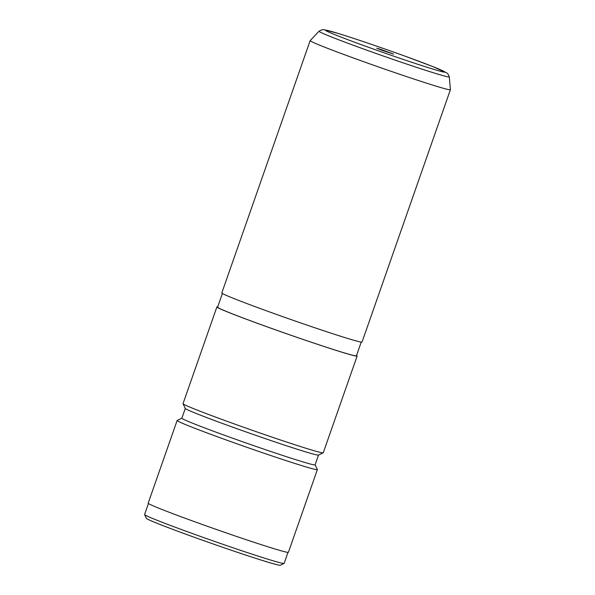 <?xml version="1.0" encoding="UTF-8"?>
<svg xmlns="http://www.w3.org/2000/svg" width="595" height="595" viewBox="0 0 595 595"><rect width="100%" height="100%" fill="white"/><g stroke="black" fill="none" stroke-linecap="round" stroke-linejoin="round"><path stroke-width="0.89" d="M382.421 50.463L393.63 54.123L380.22 49.184L376.739 48.21L382.421 50.463M284.075 563.428L280.297 565.25A70.946 2.172 -160.7 0 1 191.434 536.244A70.946 2.172 -160.7 0 1 146.429 518.371L144.607 514.593A73.921 2.261 19.3 0 0 191.501 533.209A73.921 2.261 19.3 0 0 284.075 563.428A73.921 2.261 19.3 0 0 284.135 563.376L287.987 552.376M148.452 503.511L144.6 514.511A73.921 2.261 19.3 0 0 144.607 514.593M319.046 31.23L310.174 40.601A74.293 2.268 19.3 0 0 310.159 40.616A74.293 2.268 19.3 0 0 357.298 59.403A74.293 2.268 19.3 0 0 450.393 89.726A74.293 2.268 19.3 0 0 450.4 89.711L449.307 76.852A69.02 2.112 -160.7 0 1 362.809 48.723A69.02 2.112 -160.7 0 1 319.046 31.23C321.36 29.862 323.145 29.386 324.409 29.802L338.094 33.409C353.408 38.08 381.447 47.615 404.86 56.094L433.063 66.67L446.786 72.94C447.7 73.416 448.541 74.717 449.307 76.852M450.393 89.726L362.043 342.036A74.293 2.268 -160.7 0 1 268.94 311.713A74.293 2.268 -160.7 0 1 221.809 292.926L310.159 40.616M361.232 342.088L356.427 355.803A73.549 2.246 -160.7 0 1 264.262 325.785A73.549 2.246 -160.7 0 1 217.599 307.184L222.404 293.469M356.539 355.505A74.293 2.268 -160.7 0 1 357.134 356.048L323.264 452.765A74.293 2.268 -160.7 0 1 323.204 452.817L318.474 455.093A70.574 2.157 -160.7 0 1 230.087 426.236A70.574 2.157 -160.7 0 1 185.313 408.46L183.037 403.737A74.293 2.268 -160.7 0 1 183.029 403.655L216.9 306.938A74.293 2.268 -160.7 0 1 217.703 306.886M323.204 452.817A74.293 2.268 -160.7 0 1 230.161 422.443A74.293 2.268 -160.7 0 1 183.037 403.737M318.518 455.071L315.09 464.851A70.574 2.157 -160.7 0 1 226.65 436.046A70.574 2.157 -160.7 0 1 181.869 418.203L185.298 408.423M315.105 464.821L317.366 469.507A74.293 2.268 -160.7 0 1 317.373 469.589A74.293 2.268 -160.7 0 1 224.27 439.266A74.293 2.268 -160.7 0 1 177.139 420.479A74.293 2.268 -160.7 0 1 177.191 420.42L181.884 418.166M357.134 356.048A74.293 2.268 -160.7 0 1 264.031 325.725A74.293 2.268 -160.7 0 1 216.9 306.938M317.373 469.589L288.411 552.286A74.293 2.268 -160.7 0 1 195.309 521.964A74.293 2.268 -160.7 0 1 148.177 503.177L177.139 420.479M404.793 56.079A63.382 1.941 19.3 0 0 328.671 30.709A63.382 1.941 19.3 0 0 365.583 46.239A63.382 1.941 19.3 0 0 441.706 71.601A63.382 1.941 19.3 0 0 404.793 56.079"/></g></svg>
